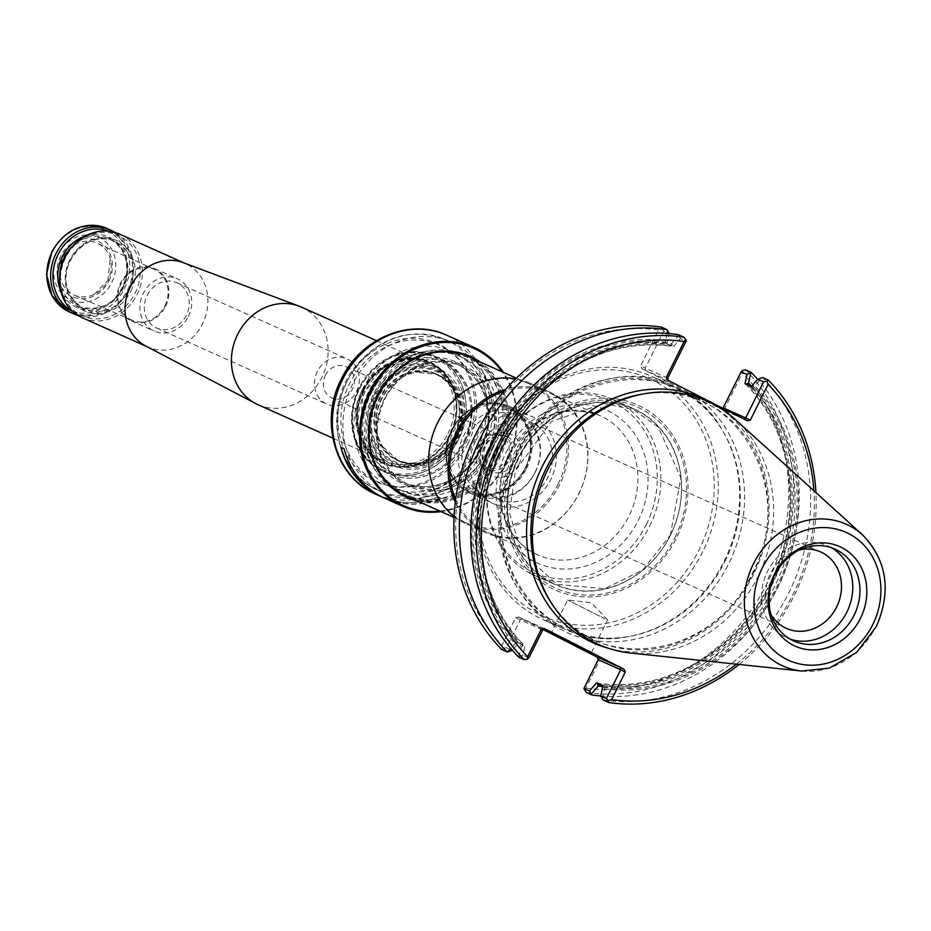 <?xml version="1.0" encoding="UTF-8"?>
<svg xmlns="http://www.w3.org/2000/svg" width="931" height="931" viewBox="0 0 931 931"><rect width="100%" height="100%" fill="white"/><g stroke="black" fill="none" stroke-linecap="round" stroke-linejoin="round"><path stroke-width="0.7" stroke-dasharray="4.66 3.49" d="M371.26 393.196A73.188 64.798 -65.9 0 1 458.878 355.84A73.188 64.798 -65.9 0 1 486.727 452.117A73.188 64.798 -65.9 0 1 399.108 489.462A73.188 64.798 -65.9 0 1 371.26 393.196M451.663 430.471A46.631 41.29 -65.9 0 1 507.849 406.835A46.631 41.29 -65.9 0 1 526.143 466.105A46.631 41.29 -65.9 0 1 469.771 491.975A46.631 41.29 -65.9 0 1 451.663 430.471M525.666 468.212A46.631 41.29 114.1 0 0 508.279 407.033A46.631 41.29 114.1 0 0 452.094 430.669A46.631 41.29 114.1 0 0 470.202 492.162A46.631 41.29 114.1 0 0 525.666 468.212M518.427 457.866A96.312 85.268 -65.9 0 1 633.732 408.721A96.312 85.268 -65.9 0 1 670.39 535.406A96.312 85.268 -65.9 0 1 555.085 584.552A96.312 85.268 -65.9 0 1 518.427 457.866M649.663 526.143A96.312 85.268 114.1 0 0 613.017 399.457A96.312 85.268 114.1 0 0 495.851 452.559A96.312 85.268 114.1 0 0 534.371 575.288A96.312 85.268 114.1 0 0 649.663 526.143M646.312 524.525A94.112 83.325 114.1 0 0 571.18 394.721A94.112 83.325 114.1 0 0 498.725 540.69A94.112 83.325 114.1 0 0 646.312 524.525M455.666 499.447A76.284 67.544 114.1 0 0 487.565 532.416A76.284 67.544 114.1 0 0 578.896 493.488A76.284 67.544 114.1 0 0 549.86 393.15A76.284 67.544 114.1 0 0 504.02 391.346M455.317 502.112A77.238 68.382 114.1 0 0 486.471 532.974A77.238 68.382 114.1 0 0 578.942 493.558A77.238 68.382 114.1 0 0 549.546 391.963A77.238 68.382 114.1 0 0 505.766 389.309M454.084 516.414A77.238 68.382 114.1 0 0 467.048 524.293A77.238 68.382 114.1 0 0 559.519 484.876A77.238 68.382 114.1 0 0 530.123 383.269A77.238 68.382 114.1 0 0 515.611 378.859M558.065 484.178A76.284 67.544 114.1 0 0 529.041 383.828A76.284 67.544 114.1 0 0 436.232 425.886A76.284 67.544 114.1 0 0 466.745 523.106A76.284 67.544 114.1 0 0 558.065 484.178M497.107 456.912A76.284 67.544 114.1 0 0 468.072 356.561A76.377 67.626 114.1 0 1 494.105 455.573A76.377 67.626 114.1 0 1 405.788 495.839A76.284 67.544 114.1 0 0 497.107 456.912M465.279 355.398A76.284 67.544 114.1 0 0 375.263 398.619A76.284 67.544 114.1 0 0 403.053 494.536M495.711 456.225A75.143 66.532 114.1 0 0 435.731 352.581A75.143 66.532 114.1 0 0 377.87 469.131A75.143 66.532 114.1 0 0 495.711 456.225M481.536 444.075A41.883 37.089 -65.9 0 1 531.682 422.697A41.883 37.089 -65.9 0 1 547.614 477.789A41.883 37.089 -65.9 0 1 497.468 499.167A41.883 37.089 -65.9 0 1 481.536 444.075M475.543 441.108A47.679 42.209 114.1 0 0 493.686 503.822A47.679 42.209 114.1 0 0 550.768 479.488A47.679 42.209 114.1 0 0 532.625 416.774A47.679 42.209 114.1 0 0 475.543 441.108M526.492 468.63A47.679 42.209 114.1 0 0 508.349 405.916A47.679 42.209 114.1 0 0 450.348 432.205A47.679 42.209 114.1 0 0 469.41 492.965A47.679 42.209 114.1 0 0 526.492 468.63M516.437 456.725A101.293 89.69 -65.9 0 1 675.301 439.339A101.293 89.69 -65.9 0 1 597.306 596.457A101.293 89.69 -65.9 0 1 516.437 456.725M799.729 549.825A41.883 37.089 114.1 0 0 770.915 614.239M831.232 547.626A50.344 44.583 114.1 0 0 827.717 545.834A50.344 44.583 114.1 0 0 766.469 573.601A50.344 44.583 114.1 0 0 786.602 637.758A50.344 44.583 114.1 0 0 790.279 639.19M795.924 551.804A50.344 44.583 114.1 0 0 769.856 610.084M605.243 618.929L567.654 600.03L605.243 618.929M602.729 686.566A177.134 156.827 114.1 0 0 771.648 584.598A177.134 156.827 114.1 0 0 751.573 386.353M596.562 682.772L599.587 683.401C667.504 693.653 742.903 647.196 773.242 576.208C803.081 511.282 792.13 431.356 747.244 385.667L744.998 383.735M746.965 383.549L747.628 386.039A174.12 154.162 114.1 0 1 769.879 583.772A174.12 154.162 114.1 0 1 599.983 683.47L597.586 684.471M602.345 698.89L604.498 688.835L603.823 687.253L604.917 685.682L602.927 685.623M751.375 386.586L752.562 388.239L753.191 386.342L754.843 385.946L761.861 377.73M604.498 688.835A177.134 156.827 114.1 0 0 777.839 587.484A177.134 156.827 114.1 0 0 754.843 385.946M630.648 653.038A133.214 117.946 114.1 0 0 758.09 576.464A133.214 117.946 114.1 0 0 735.153 419.404M603.207 700.031A187.701 166.184 114.1 0 0 788.906 592.593A187.701 166.184 114.1 0 0 762.664 377.544M678.164 334.636L678.559 335.579L671.705 343.527A177.134 156.827 114.1 0 0 498.364 444.878A177.134 156.827 114.1 0 0 521.348 646.405L518.707 657.135M671.705 343.527L672.368 345.098L669.983 346.099L673.404 346.798L680.48 338.558L686.124 341.083M519.195 656.797L523.013 655.11L524.968 645.835L522.338 643.542L523.001 646.021L521.348 646.405M522.338 643.542L522.722 643.915C477.638 598.039 466.815 517.636 497.084 452.559C527.621 382.013 602.706 335.975 670.378 346.169L669.983 346.099A174.12 154.162 -65.9 0 0 500.087 445.798A174.12 154.162 -65.9 0 0 522.338 643.542M474.938 492.999A177.134 156.827 114.1 0 0 515.122 643.624L516.775 643.228L517.403 641.331L518.59 642.984L512.306 650.327L506.476 647.72L520.266 619.93L522.233 618.812L545.229 629.1M663.675 331.04L661.755 328.899L658.438 330.005L640.656 365.825L645.276 368.082L663.675 331.04L669.238 333.531L667.038 343.946L665.037 343.9L666.142 342.317L665.467 340.734A177.134 156.827 114.1 0 0 512.062 410.001M515.122 643.624L510.898 648.581M667.027 333.438L665.467 340.734M559.089 636.629L551.559 632.463L571.75 641.971L591.522 652.305L583.656 648.826M600.751 695.969A187.701 166.184 114.1 0 0 777.432 587.636A187.701 166.184 114.1 0 0 757.613 379.301M739.063 664.455A187.701 166.184 114.1 0 0 815.928 492.604M528.924 657.763L523.013 655.11M680.48 338.558L678.559 335.579M667.038 343.946L673.404 346.798M518.59 642.984L524.968 645.835M661.755 328.899L661.278 327.084M501.821 649.57L503.008 648.348L506.476 647.72M586.321 692.478A187.701 166.184 114.1 0 0 772.02 585.04A187.701 166.184 114.1 0 0 745.778 369.991M736.351 664.175A183.884 162.809 114.1 0 0 813.903 490.765M658.438 330.005A183.884 162.809 114.1 0 0 477.114 435.033A183.884 162.809 114.1 0 0 501.949 645.253L503.008 648.348M542.715 629.973L515.634 617.672L501.949 645.253M515.634 617.672L518.567 617.02L543.041 629.507M597.725 657.414L599.622 660.521L598.226 659.707M584.156 689.918L585.925 688.114L599.622 660.521M585.925 688.114A183.884 162.809 114.1 0 0 767.249 583.085A183.884 162.809 114.1 0 0 742.414 372.865L742.81 370.422M723.247 407.871L724.632 408.686L742.414 372.865M667.725 378.126L645.276 368.082L645.602 370.41L668.237 380.43M724.632 408.686L721.665 409.303L668.237 382.047L641.936 368.618L640.656 365.825M722.922 408.325L720.559 408.662L721.665 409.303M744.044 419.101L720.559 408.662M724.132 561.277A133.214 117.946 114.1 0 0 720.769 427.655A133.214 117.946 114.1 0 0 673.427 386.051A133.214 117.946 114.1 0 0 511.375 459.495A133.214 117.946 114.1 0 0 564.652 629.263A133.214 117.946 114.1 0 0 627.215 636.804A133.214 117.946 114.1 0 0 724.132 561.277M702.73 551.711A133.214 117.946 -65.9 0 1 543.25 619.685A133.214 117.946 -65.9 0 1 492.557 444.459A133.214 117.946 -65.9 0 1 652.037 376.485A133.214 117.946 -65.9 0 1 702.73 551.711M493.663 445.111A130.165 115.246 -65.9 0 1 697.796 422.755A130.165 115.246 -65.9 0 1 597.574 624.654A130.165 115.246 -65.9 0 1 493.663 445.111M341.072 447.404A86.874 76.912 114.1 0 1 341.025 447.252L344.261 448.695A86.874 76.912 114.1 0 0 384.631 497.969A86.874 76.912 114.1 0 0 441.492 498.306L441.538 498.481A87.06 77.087 114.1 0 1 384.55 498.143M379.673 495.723A86.874 76.912 114.1 0 0 381.384 496.526A86.874 76.912 114.1 0 0 438.257 496.863L441.492 498.306M438.257 496.863L441.538 498.481M382.944 497.398A87.06 77.087 114.1 0 0 438.303 497.038M362.95 390.368A55.301 48.971 -65.9 0 1 429.156 362.136A55.301 48.971 -65.9 0 1 450.208 434.893A55.301 48.971 -65.9 0 1 384.003 463.114A55.301 48.971 -65.9 0 1 362.95 390.368M362.252 390.031A55.883 49.471 -65.9 0 1 449.894 380.43A55.883 49.471 -65.9 0 1 406.87 467.106A55.883 49.471 -65.9 0 1 362.252 390.031M441.061 511.619A87.06 77.087 114.1 0 0 506.988 461.857A87.06 77.087 114.1 0 0 503.357 372.342M439.839 511.072A86.106 76.237 114.1 0 0 506.639 461.66A86.106 76.237 114.1 0 0 502.135 371.795M417.821 501.227A77.331 68.475 114.1 0 0 499.714 458.122A77.331 68.475 114.1 0 0 480.117 361.95M410.245 497.829A76.377 67.626 114.1 0 0 498.562 457.563A76.377 67.626 114.1 0 0 472.529 358.563M467.246 356.142A76.377 67.626 114.1 0 0 465.035 355.107A76.377 67.626 114.1 0 0 372.121 397.211A76.377 67.626 114.1 0 0 402.669 494.547A76.377 67.626 114.1 0 0 404.915 495.501M490.23 453.676A73.188 64.798 114.1 0 0 462.381 357.411A73.188 64.798 114.1 0 0 373.343 397.758A73.188 64.798 114.1 0 0 402.611 491.033A73.188 64.798 114.1 0 0 490.23 453.676M450.453 434.998A55.301 48.971 114.1 0 0 429.4 362.252A55.301 48.971 114.1 0 0 362.124 392.742A55.301 48.971 114.1 0 0 384.235 463.219A55.301 48.971 114.1 0 0 450.453 434.998M147.203 295.383A24.788 21.948 -65.9 0 1 176.878 282.733A24.788 21.948 -65.9 0 1 186.794 314.329A24.788 21.948 -65.9 0 1 156.629 327.991A24.788 21.948 -65.9 0 1 147.203 295.383M356.457 391.439A24.788 21.948 114.1 0 0 347.019 358.831A24.788 21.948 114.1 0 0 317.343 371.481A24.788 21.948 114.1 0 0 326.781 404.089A24.788 21.948 114.1 0 0 356.457 391.439M325.303 375.426A17.165 15.199 -65.9 0 1 345.855 366.663A17.165 15.199 -65.9 0 1 352.384 389.239A17.165 15.199 -65.9 0 1 331.832 398.002A17.165 15.199 -65.9 0 1 325.303 375.426M94.24 294.312L107.926 280.464A28.407 25.149 114.1 0 0 110.184 258.678A28.407 25.149 114.1 0 0 97.348 243.2A28.407 25.149 114.1 0 0 62.575 258.76A28.407 25.149 114.1 0 0 74.154 295.057A28.407 25.149 114.1 0 0 94.24 294.312A28.407 25.149 114.1 0 0 107.949 280.464L110.184 258.678M108.857 280.987A30.583 27.08 114.1 0 0 84.442 238.802A30.583 27.08 114.1 0 0 60.899 286.236A30.583 27.08 114.1 0 0 108.857 280.987M188.388 316.459A28.605 25.323 114.1 0 0 177.507 278.834A28.605 25.323 114.1 0 0 143.258 293.428A28.605 25.323 114.1 0 0 154.139 331.052A28.605 25.323 114.1 0 0 188.388 316.459M165.567 306.252A28.605 25.323 114.1 0 0 154.686 268.617A28.605 25.323 114.1 0 0 119.878 284.397A28.605 25.323 114.1 0 0 131.318 320.846A28.605 25.323 114.1 0 0 165.567 306.252M164.88 305.903A27.732 24.555 114.1 0 0 154.534 269.524A27.732 24.555 114.1 0 0 120.588 284.711A27.732 24.555 114.1 0 0 131.888 320.148A27.732 24.555 114.1 0 0 164.88 305.903M135.03 293.358A44.06 39.009 114.1 0 0 99.85 232.587A44.06 39.009 114.1 0 0 65.938 300.922A44.06 39.009 114.1 0 0 135.03 293.358M82.312 317.727A45.77 40.522 114.1 0 0 137.113 294.371A45.77 40.522 114.1 0 0 119.692 234.17M115.107 232.482A45.77 40.522 -65.9 0 1 129.095 288.517A45.77 40.522 -65.9 0 1 77.995 315.434M108.706 231.214A44.06 39.009 -65.9 0 1 128.431 288.226A44.06 39.009 -65.9 0 1 72.793 311.513M111.813 282.489A34.331 30.397 114.1 0 0 84.407 235.147A34.331 30.397 114.1 0 0 57.978 288.389A34.331 30.397 114.1 0 0 111.813 282.489M257.957 404.648A53.404 47.283 114.1 0 0 321.893 377.404A53.404 47.283 114.1 0 0 301.563 307.16M145.795 346.053A45.77 40.522 114.1 0 0 147.785 347.019A45.77 40.522 114.1 0 0 202.574 323.662A45.77 40.522 114.1 0 0 185.153 263.45A45.77 40.522 114.1 0 0 183.116 262.612M535.209 472.413A45.386 40.184 114.1 0 0 517.927 412.712A45.386 40.184 114.1 0 0 462.719 437.733A45.386 40.184 114.1 0 0 480.862 495.583A45.386 40.184 114.1 0 0 535.209 472.413M535.092 472.25A43.187 38.241 114.1 0 0 500.61 412.677A43.187 38.241 114.1 0 0 467.35 479.663A43.187 38.241 114.1 0 0 535.092 472.25M509.583 459.646A19.074 16.886 114.1 0 0 502.333 434.568A19.074 16.886 114.1 0 0 479.128 445.076A19.074 16.886 114.1 0 0 486.762 469.375A19.074 16.886 114.1 0 0 509.583 459.646M507.279 458.518A17.165 15.199 114.1 0 0 500.738 435.941A17.165 15.199 114.1 0 0 479.861 445.402A17.165 15.199 114.1 0 0 486.727 467.281A17.165 15.199 114.1 0 0 507.279 458.518M525.177 467.932A45.386 40.184 114.1 0 0 507.895 408.22A45.386 40.184 114.1 0 0 453.56 431.39A45.386 40.184 114.1 0 0 470.83 491.091A45.386 40.184 114.1 0 0 525.177 467.932M455.212 436.848A49.657 43.966 114.1 0 0 415.575 368.362A49.657 43.966 114.1 0 0 377.346 445.379A49.657 43.966 114.1 0 0 455.212 436.848M456.853 437.686A51.729 45.805 114.1 0 0 415.552 366.337A51.729 45.805 114.1 0 0 375.728 446.566A51.729 45.805 114.1 0 0 456.853 437.686M454.305 436.336A47.481 42.035 114.1 0 0 458.04 399.911A47.481 42.035 114.1 0 0 436.592 374.041A47.481 42.035 114.1 0 0 378.475 400.051A47.481 42.035 114.1 0 0 397.828 460.717A47.481 42.035 114.1 0 0 431.402 459.472A47.481 42.035 114.1 0 0 454.305 436.336M456.551 437.337A47.446 42.011 114.1 0 0 438.862 375.088A47.446 42.011 114.1 0 0 416.204 372.237A47.446 42.011 114.1 0 0 382.885 446.729A47.446 42.011 114.1 0 0 400.109 461.718A47.446 42.011 114.1 0 0 456.551 437.337M482.817 450.825A82.58 73.118 114.1 0 0 451.384 342.201A82.58 73.118 114.1 0 0 352.523 384.34A82.58 73.118 114.1 0 0 383.944 492.965A82.58 73.118 114.1 0 0 482.817 450.825M362.543 389.239A74.317 65.798 -65.9 0 1 454.212 352.593A74.317 65.798 -65.9 0 1 479.802 449.068A74.317 65.798 -65.9 0 1 388.134 485.714A74.317 65.798 -65.9 0 1 362.543 389.239M458.168 438.361A53.404 47.283 114.1 0 0 415.54 364.696A53.404 47.283 114.1 0 0 374.425 447.532A53.404 47.283 114.1 0 0 458.168 438.361M359.669 388.576A61.795 54.708 -65.9 0 1 435.883 358.109A61.795 54.708 -65.9 0 1 457.156 438.315A61.795 54.708 -65.9 0 1 380.942 468.782A61.795 54.708 -65.9 0 1 359.669 388.576M458.646 439.06A63.238 55.988 114.1 0 0 408.162 351.837A63.238 55.988 114.1 0 0 359.482 449.917A63.238 55.988 114.1 0 0 458.646 439.06M376.636 395.931A66.369 58.758 -65.9 0 1 480.722 384.538A66.369 58.758 -65.9 0 1 429.622 487.483A66.369 58.758 -65.9 0 1 376.636 395.931M505.87 452.873A83.918 74.294 -65.9 0 1 637.479 438.454A83.918 74.294 -65.9 0 1 572.868 568.62A83.918 74.294 -65.9 0 1 505.87 452.873M508.652 454.491A76.284 67.544 -65.9 0 1 599.983 415.563A76.284 67.544 -65.9 0 1 629.019 515.902A76.284 67.544 -65.9 0 1 537.687 554.841A76.284 67.544 -65.9 0 1 508.652 454.491M480.792 449.045A64.844 57.408 -65.9 0 1 403.17 482.13A64.844 57.408 -65.9 0 1 378.486 396.839A64.844 57.408 -65.9 0 1 456.12 363.753A64.844 57.408 -65.9 0 1 480.792 449.045M486.948 451.791A64.844 57.408 114.1 0 0 462.265 366.5A64.844 57.408 114.1 0 0 383.386 402.25A64.844 57.408 114.1 0 0 409.314 484.888A64.844 57.408 114.1 0 0 486.948 451.791M488.798 452.699A66.369 58.758 114.1 0 0 435.813 361.158A66.369 58.758 114.1 0 0 384.712 464.092A66.369 58.758 114.1 0 0 488.798 452.699M674.963 537.606A99.326 87.945 114.1 0 0 640.761 408.674A99.326 87.945 114.1 0 0 518.253 457.645A99.326 87.945 114.1 0 0 552.455 586.577A99.326 87.945 114.1 0 0 674.963 537.606M670.308 535.36A95.986 84.989 114.1 0 0 593.675 402.96A95.986 84.989 114.1 0 0 519.777 551.839A95.986 84.989 114.1 0 0 670.308 535.36M801.649 671.042A77.645 68.754 114.1 0 0 875.92 626.412A77.645 68.754 114.1 0 0 862.56 534.86M601.449 684.96A175.645 155.512 114.1 0 0 770.775 583.411A175.645 155.512 114.1 0 0 748.71 385.399M753.191 386.342A175.645 155.512 -65.9 0 1 776.663 586.879A175.645 155.512 -65.9 0 1 603.823 687.253M752.562 388.239A174.12 154.162 -65.9 0 1 774.813 585.983A174.12 154.162 -65.9 0 1 604.917 685.682M523.001 646.021A175.645 155.512 -65.9 0 1 499.528 445.472A175.645 155.512 -65.9 0 1 672.368 345.098M666.142 342.317A175.645 155.512 114.1 0 0 493.302 442.69A175.645 155.512 114.1 0 0 516.775 643.228M665.037 343.9A174.12 154.162 114.1 0 0 495.152 443.598A174.12 154.162 114.1 0 0 517.403 641.331M752.842 574.008A131.003 115.991 114.1 0 0 749.827 443.086A131.003 115.991 114.1 0 0 641.459 394.267C731.079 374.146 800.323 485.796 752.097 573.694C713.053 660.556 592.186 675.918 549.465 599.948A131.003 115.991 114.1 0 0 752.842 574.008M608.804 648.383A133.948 118.598 114.1 0 0 753.54 574.474A133.948 118.598 114.1 0 0 717.114 406.219M522.279 618.836L518.614 617.044M598.342 657.728L597.493 657.228M641.936 368.618L645.602 370.41M668.726 380.756L667.62 380.116M668.237 382.047A135.204 119.715 114.1 0 0 510.805 465.104A135.204 119.715 114.1 0 0 566.665 632.347A135.204 119.715 114.1 0 0 728.845 563.488A135.204 119.715 114.1 0 0 695.364 395.884M724.888 561.568A132.26 117.097 114.1 0 0 721.548 428.912A132.26 117.097 114.1 0 0 573.81 393.848A132.26 117.097 114.1 0 0 504.067 549.802A132.26 117.097 114.1 0 0 628.669 636.56A132.26 117.097 114.1 0 0 724.888 561.568M346.681 382.082A75.62 66.951 -65.9 0 1 465.279 369.095A75.62 66.951 -65.9 0 1 407.056 486.378A75.62 66.951 -65.9 0 1 346.681 382.082M446.74 335.218A87.06 77.087 -65.9 0 1 479.872 449.731A87.06 77.087 -65.9 0 1 375.647 494.163M52.264 251.952A44.246 39.172 -65.9 0 1 106.832 230.143A44.246 39.172 -65.9 0 1 122.066 287.574A44.246 39.172 -65.9 0 1 67.498 309.383A44.246 39.172 -65.9 0 1 52.264 251.952M106.972 228.479A45.77 40.522 -65.9 0 1 125.278 286.806A45.77 40.522 -65.9 0 1 69.592 312.048M85.361 236.043A38.718 34.272 -65.9 0 1 126.488 258.411A38.718 34.272 -65.9 0 1 104.912 306.648A38.718 34.272 -65.9 0 1 60.829 290.891M72.874 245.842A37.193 32.922 -65.9 0 1 108.659 238.639A37.193 32.922 -65.9 0 1 122.811 287.551A37.193 32.922 -65.9 0 1 78.285 306.532A37.193 32.922 -65.9 0 1 59.805 275.052M128.967 290.309A37.193 32.922 114.1 0 0 114.804 241.385A37.193 32.922 114.1 0 0 69.569 261.89A37.193 32.922 114.1 0 0 84.442 309.278A37.193 32.922 114.1 0 0 128.967 290.309M130.817 291.205A38.718 34.272 114.1 0 0 99.908 237.812A38.718 34.272 114.1 0 0 70.093 297.862A38.718 34.272 114.1 0 0 130.817 291.205M447.916 433.776A53.404 47.283 114.1 0 0 427.597 363.532A53.404 47.283 114.1 0 0 362.636 392.975A53.404 47.283 114.1 0 0 383.991 461.02A53.404 47.283 114.1 0 0 447.916 433.776M363.602 390.694A54.545 48.296 -65.9 0 1 430.878 363.812A54.545 48.296 -65.9 0 1 449.661 434.614A54.545 48.296 -65.9 0 1 382.385 461.497A54.545 48.296 -65.9 0 1 363.602 390.694M519.067 464.08A22.891 20.261 114.1 0 0 500.797 432.508A22.891 20.261 114.1 0 0 483.177 468.014A22.891 20.261 114.1 0 0 519.067 464.08M514.447 461.823A19.074 16.886 114.1 0 0 507.186 436.732A19.074 16.886 114.1 0 0 483.98 447.252A19.074 16.886 114.1 0 0 491.615 471.552A19.074 16.886 114.1 0 0 514.447 461.823M455.876 437.198A50.588 44.781 114.1 0 0 415.494 367.419A50.588 44.781 114.1 0 0 376.555 445.879A50.588 44.781 114.1 0 0 455.876 437.198M454.421 436.371A47.109 41.709 114.1 0 0 436.488 374.402A47.109 41.709 114.1 0 0 379.185 400.377A47.109 41.709 114.1 0 0 398.026 460.403A47.109 41.709 114.1 0 0 454.421 436.371M455.608 436.895A47.109 41.709 114.1 0 0 437.686 374.937A47.109 41.709 114.1 0 0 380.372 400.912A47.109 41.709 114.1 0 0 399.213 460.938A47.109 41.709 114.1 0 0 455.608 436.895M455.922 437.046A47.19 41.779 114.1 0 0 454.84 389.88A47.19 41.779 114.1 0 0 415.808 372.307A47.19 41.779 114.1 0 0 382.664 446.38A47.19 41.779 114.1 0 0 455.922 437.046M463.882 441.271A60.643 53.695 114.1 0 0 415.47 357.62A60.643 53.695 114.1 0 0 368.781 451.686A60.643 53.695 114.1 0 0 463.882 441.271M464.72 441.76A62.936 55.72 114.1 0 0 440.77 358.97A62.936 55.72 114.1 0 0 364.207 393.673A62.936 55.72 114.1 0 0 389.379 473.879A62.936 55.72 114.1 0 0 464.72 441.76M359.599 388.495A62.936 55.72 -65.9 0 1 434.952 356.375A62.936 55.72 -65.9 0 1 458.902 439.153A62.936 55.72 -65.9 0 1 383.56 471.272A62.936 55.72 -65.9 0 1 359.599 388.495M467.897 443.773A74.946 66.357 114.1 0 0 408.057 340.397A74.946 66.357 114.1 0 0 350.347 456.644A74.946 66.357 114.1 0 0 467.897 443.773M477.149 448.288A82.58 73.118 114.1 0 0 445.716 339.675A82.58 73.118 114.1 0 0 345.261 385.201A82.58 73.118 114.1 0 0 378.289 490.439A82.58 73.118 114.1 0 0 477.149 448.288M534.371 575.288L555.085 584.552M613.017 399.457L633.732 408.721M487.565 532.416L537.687 554.841C504.09 541.202 489.706 492.394 509.466 454.817C532.823 416.262 562.987 403.181 599.983 415.563L549.86 393.15M467.048 524.293L486.471 532.974M530.123 383.269L549.546 391.963M454.037 517.427L466.745 523.106M516.333 378.149L529.041 383.828M403.17 482.13L409.314 484.888C394.674 478.022 384.817 466.315 379.743 449.731C376.089 436.674 376.415 423.302 380.721 409.652C391.346 373.599 432.589 351.941 462.265 366.5L456.12 363.753C470.76 370.608 480.617 382.327 485.691 398.899C489.345 411.968 489.019 425.327 484.702 438.978C474.077 475.031 432.845 496.7 403.17 482.13M469.41 492.965L493.686 503.822M508.349 405.916L532.625 416.774M670.273 535.325L680.898 477.987L658.357 427.178L633.685 409.745L604.103 403.507L551.385 421.487L515.425 470.749L509.571 512.981L521.232 551.908L556.924 584.331L604.743 588.718L642.693 570.063L670.273 535.325M820.677 551.955L531.682 422.697M786.462 628.425L497.468 499.167M786.602 637.758L793.794 640.97M827.717 545.834L834.909 549.057M607.606 619.825L591.255 602.671L567.701 600.018L551.548 632.475M591.522 652.317L607.629 619.871M545.322 629.135L518.567 617.02M551.559 632.463L550.535 632.812M591.522 652.305L591.872 653.329M598.493 657.81L597.365 657.158M743.729 419.031L720.641 408.697M668.598 380.686L667.469 380.034M720.769 427.655L721.548 428.912C674.696 344.4 537.152 374.053 508.78 475.38C476.998 561.824 546.253 654.493 628.669 636.56L627.215 636.804M543.25 619.685L564.652 629.263M652.037 376.485L673.427 386.051M381.384 496.526L384.631 497.969M402.669 494.547L407.115 496.537M465.035 355.107L469.492 357.097M156.629 327.991L326.781 404.089M176.878 282.733L347.019 358.831M131.318 320.846L154.139 331.052M154.686 268.617L177.507 278.834M154.534 269.524L97.348 243.2M131.888 320.148L74.154 295.057M108.659 238.639C140.756 249.915 129.805 319.833 78.285 306.532L84.442 309.278C40.184 279.754 85 224.976 114.804 241.385L108.659 238.639M146.772 346.565L147.785 347.019M184.152 262.996L185.153 263.45M376.461 340.653L427.597 363.532L390.95 364.196L362.869 393.08L360.064 433.252L383.991 461.02L332.856 438.152M502.333 434.568L507.186 436.732C501.332 433.671 494.733 435.603 487.413 442.528C480.187 457.272 481.583 466.955 491.615 471.552L486.762 469.375M331.832 398.002L486.727 467.281M345.855 366.663L500.738 435.941M470.83 491.091L480.862 495.583M507.895 408.22L517.927 412.712M399.108 489.462L402.611 491.033M458.878 355.84L462.381 357.411M431.402 459.472C441.317 454.514 448.94 446.799 454.281 436.325C460.054 424.245 461.31 412.107 458.04 399.911M438.862 375.088L436.592 374.041M400.109 461.718L397.828 460.717M382.885 446.729L398.026 460.403C421.045 468.072 439.735 460.019 454.095 436.243C464.778 408.325 458.902 387.715 436.488 374.402L416.204 372.237M383.56 471.272L389.379 473.879C399.69 478.394 410.559 479.418 421.964 476.928C440.898 472.157 455.236 460.473 464.965 441.853C479.29 404.834 471.226 377.206 440.77 358.97L434.952 356.375C403.542 346.041 378.347 356.713 359.354 388.39C349.579 409.524 349.637 429.726 359.541 448.986C365.289 459.169 373.296 466.594 383.56 471.272M451.384 342.201L445.716 339.675C411.537 327.2 381.489 336.056 355.572 366.244C322.708 405.997 334.31 472.68 378.289 490.439L383.944 492.965"/><path stroke-width="1.4" d="M504.02 391.346A76.284 67.544 114.1 0 0 455.666 499.447M505.766 389.309A77.238 68.382 114.1 0 0 455.317 502.112M515.611 378.859A77.238 68.382 114.1 0 0 436.162 425.863A77.238 68.382 114.1 0 0 454.084 516.414M467.246 356.142A76.377 67.626 114.1 0 1 468.084 356.573A76.284 67.544 114.1 0 0 465.279 355.398M403.053 494.536A76.284 67.544 114.1 0 0 405.776 495.839L454.037 517.427M770.915 614.239A41.883 37.089 114.1 0 0 786.462 628.425A41.883 37.089 114.1 0 0 836.608 607.047A41.883 37.089 114.1 0 0 820.677 551.955A41.883 37.089 114.1 0 0 799.729 549.825M790.279 639.19A50.344 44.583 114.1 0 0 846.884 612.063A50.344 44.583 114.1 0 0 831.232 547.626M854.076 615.286A50.344 44.583 114.1 0 0 834.909 549.057A50.344 44.583 114.1 0 0 795.924 551.804C775.232 565.862 766.55 585.285 769.856 610.084A50.344 44.583 114.1 0 0 793.794 640.97A50.344 44.583 114.1 0 0 854.076 615.286M860.465 618.347A54.545 48.296 114.1 0 0 816.918 543.11A54.545 48.296 114.1 0 0 774.929 627.715A54.545 48.296 114.1 0 0 860.465 618.347M598.121 683.47L597.586 684.471L598.261 686.042A177.134 156.827 114.1 0 0 602.729 686.566M751.573 386.353A177.134 156.827 114.1 0 0 748.617 383.165L746.441 384.375M862.56 534.86L735.153 419.404A133.214 117.946 114.1 0 0 644.822 393.685A133.214 117.946 114.1 0 0 551.268 602.834A133.214 117.946 114.1 0 0 630.648 653.038L801.649 671.042L829.265 668.109L856.601 652.422L876.339 626.551C891.642 591.045 887.057 560.485 862.56 534.86A77.645 68.754 114.1 0 0 751.911 567.084A77.645 68.754 114.1 0 0 801.649 671.042M757.659 379.243L762.664 377.544L768.226 380.034L767.028 381.256L768.098 384.352L750.316 420.172L745.696 417.914L763.571 381.885L757.659 379.243L751.375 386.586L744.998 383.735L746.953 374.46L751.247 372.447A187.701 166.184 114.1 0 1 757.613 379.301M611.609 699.6L608.28 700.717L608.769 702.521L603.207 700.031L600.728 696.039L606.372 698.564L620.674 669.75L625.306 672.007L611.609 699.6A183.884 162.809 114.1 0 0 736.351 664.175M685.879 339.687L686.124 341.083L667.725 378.126L666.34 377.311L684.122 341.502L685.879 339.687L683.726 337.127L678.164 334.636A187.701 166.184 114.1 0 0 492.464 442.074A187.701 166.184 114.1 0 0 518.707 657.135L524.269 659.613L527.237 659.183L527.633 656.739L541.318 629.158L542.715 629.973L528.924 657.763L527.237 659.183M512.062 410.001A177.134 156.827 114.1 0 0 474.938 492.999M507.302 652.026L501.821 649.57A187.701 166.184 114.1 0 1 475.578 434.521A187.701 166.184 114.1 0 1 661.278 327.084L666.759 329.539A187.701 166.184 114.1 0 0 481.059 436.976A187.701 166.184 114.1 0 0 507.302 652.026L510.898 648.581M666.759 329.539L667.608 330.68L667.027 333.438M512.353 650.269L508.105 651.84M583.656 648.826L559.089 636.629M597.493 657.228L598.226 659.707L583.923 688.521L586.321 692.478L591.802 694.933L589.486 691.011L596.562 682.772L602.927 685.623L600.728 696.039M591.406 693.991L598.261 686.042M748.617 383.165L750.77 372.772M591.802 694.933A187.701 166.184 114.1 0 0 600.751 695.969M763.571 381.885L767.028 381.256M608.769 702.521A187.701 166.184 114.1 0 0 739.063 664.455M815.928 492.604A187.701 166.184 114.1 0 0 768.226 380.034M608.28 700.717L606.372 698.564M683.726 337.127A187.701 166.184 114.1 0 0 498.027 444.564A187.701 166.184 114.1 0 0 524.269 659.613M667.608 330.68L669.214 333.612M542.715 629.973L545.229 629.1M589.404 652.363L550.535 632.812L571.413 642.646L589.404 652.363M597.237 657.088L620.36 667.422L620.674 669.75L598.226 659.707M583.923 688.521L589.486 691.011M746.953 374.46L741.123 371.853L742.81 370.422L745.778 369.991L751.247 372.447M741.123 371.853L722.922 408.325M813.903 490.765A183.884 162.809 114.1 0 0 768.098 384.352M625.306 672.007L624.026 669.214L544.298 628.541L541.318 629.158M684.122 341.502A183.884 162.809 114.1 0 0 502.798 446.531A183.884 162.809 114.1 0 0 527.633 656.739M543.041 629.507L597.725 657.414M723.247 407.871L745.696 417.914L744.044 419.101M666.34 377.311L667.62 380.116L747.395 420.812L750.316 420.172M668.237 380.43L667.725 378.126M341.072 447.404A86.874 76.912 114.1 0 0 379.673 495.723M375.647 494.163C335.207 477.382 319.089 421.138 341.293 379.161C360.239 338.709 409.593 317.518 446.74 335.218A87.06 77.087 -65.9 0 0 342.515 379.65A87.06 77.087 -65.9 0 0 375.647 494.163L381.314 496.7A87.06 77.087 114.1 0 1 340.862 447.311L344.098 448.765A87.06 77.087 114.1 0 0 384.55 498.143L402.751 506.289A87.06 77.087 114.1 0 0 441.061 511.619M381.314 496.7A87.06 77.087 114.1 0 0 382.944 497.398M503.357 372.342A87.06 77.087 114.1 0 0 473.844 347.344A87.06 77.087 114.1 0 0 367.943 395.349A87.06 77.087 114.1 0 0 402.751 506.289M502.135 371.795A86.106 76.237 114.1 0 0 369.118 395.873A86.106 76.237 114.1 0 0 439.839 511.072M480.117 361.95A77.331 68.475 114.1 0 0 376.205 399.038A77.331 68.475 114.1 0 0 417.821 501.227M472.529 358.563A76.377 67.626 114.1 0 0 469.492 357.097A76.377 67.626 114.1 0 0 376.566 399.201A76.377 67.626 114.1 0 0 407.115 496.537A76.377 67.626 114.1 0 0 410.245 497.829M404.915 495.501A76.377 67.626 114.1 0 0 405.788 495.839M184.152 262.996L119.692 234.17A45.77 40.522 114.1 0 0 64.006 259.4A45.77 40.522 114.1 0 0 82.312 317.727L146.772 346.565M77.995 315.434A45.77 40.522 -65.9 0 1 73.409 313.747A45.77 40.522 -65.9 0 1 55.988 253.546A45.77 40.522 -65.9 0 1 110.789 230.19A45.77 40.522 -65.9 0 1 115.107 232.482M72.793 311.513A44.06 39.009 -65.9 0 1 58.071 254.559A44.06 39.009 -65.9 0 1 108.706 231.214M376.461 340.653L301.563 307.16A53.404 47.283 114.1 0 0 299.188 306.183A53.404 47.283 114.1 0 0 236.602 336.603A53.404 47.283 114.1 0 0 255.641 403.53A53.404 47.283 114.1 0 0 257.957 404.648L332.856 438.152M299.188 306.183L183.116 262.612A45.77 40.522 114.1 0 0 129.479 288.691A45.77 40.522 114.1 0 0 145.795 346.053L255.641 403.53M872.743 624.608A70.104 62.063 114.1 0 0 816.778 527.912A70.104 62.063 114.1 0 0 762.803 636.653A70.104 62.063 114.1 0 0 872.743 624.608M597.586 684.471A175.645 155.512 114.1 0 0 601.449 684.96M748.71 385.399A175.645 155.512 114.1 0 0 746.965 383.549M644.822 393.685L641.459 394.267A131.003 115.991 114.1 0 0 549.465 599.948L551.268 602.834M717.114 406.219A133.948 118.598 114.1 0 0 539.608 472.122A133.948 118.598 114.1 0 0 608.804 648.383M620.36 667.422L624.026 669.214M544.298 628.541L545.403 629.181M106.972 228.479C83.999 220.938 65.624 228.689 51.845 251.707L46.55 274.203L52.008 295.732L69.592 312.048A45.77 40.522 -65.9 0 1 52.171 251.836A45.77 40.522 -65.9 0 1 106.972 228.479L110.789 230.19M60.829 290.891A38.718 34.272 -65.9 0 1 62.284 256.712A38.718 34.272 -65.9 0 1 85.361 236.043M59.805 275.052A37.193 32.922 -65.9 0 1 64.134 257.619A37.193 32.922 -65.9 0 1 72.874 245.842M468.072 356.561L516.333 378.149M446.74 335.218L473.844 347.344M69.592 312.048L73.409 313.747"/></g></svg>
